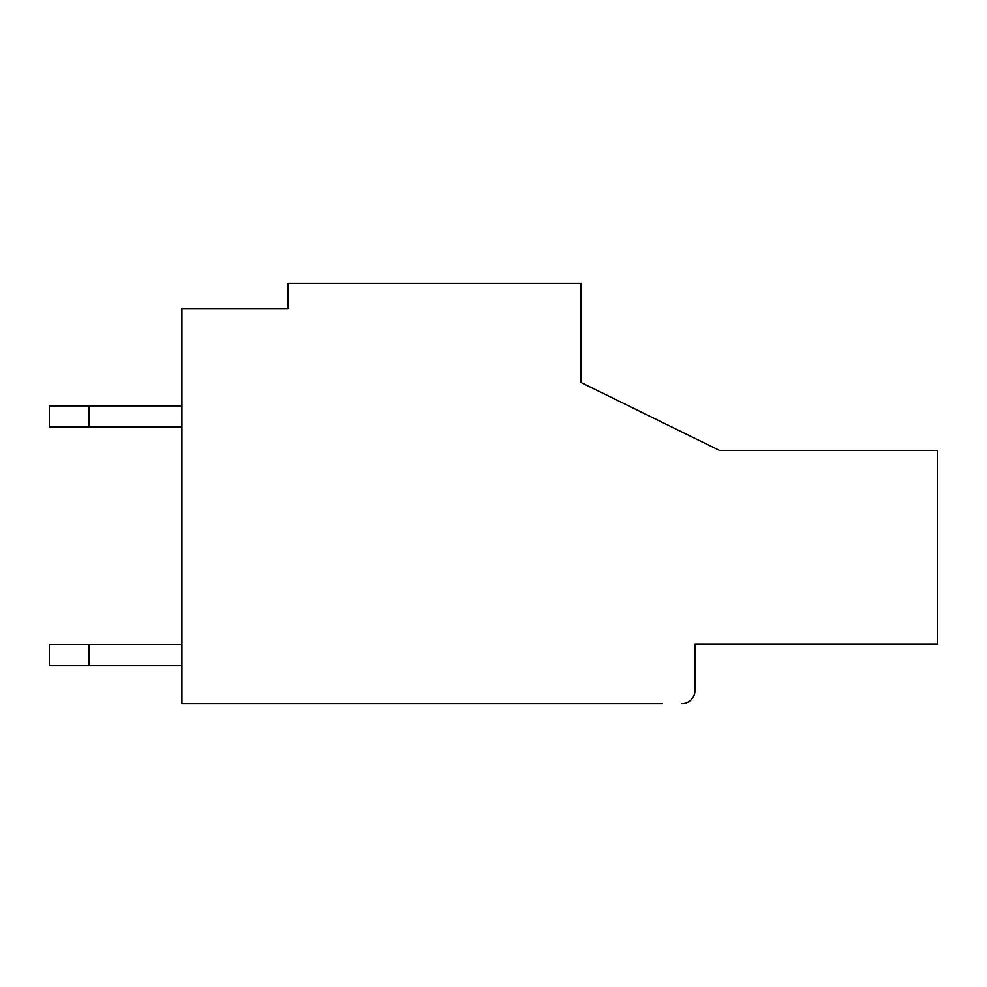 <?xml version="1.0" encoding="UTF-8"?>
<svg xmlns="http://www.w3.org/2000/svg" width="987" height="987" viewBox="0 0 987 987"><rect width="100%" height="100%" fill="white"/><g stroke="black" fill="none" stroke-linecap="round" stroke-linejoin="round"><path stroke-width="1.48" d="M681.758 703.645A13.263 13.263 0 0 0 695.021 690.382L695.021 643.98L937.65 643.98L937.65 450.405L719.424 450.405L581.01 382.524L581.01 283.355L287.994 283.355L287.994 308.549L181.929 308.549L181.929 703.645L662.413 703.645M695.021 690.382L695.021 643.98M89.126 644.511L49.35 644.511L49.35 665.719L89.126 665.719L89.126 644.511L181.929 644.511M89.126 665.719L181.929 665.719M89.126 405.867L49.35 405.867L49.35 427.075L89.126 427.075L89.126 405.867L181.929 405.867M89.126 427.075L181.929 427.075"/></g></svg>
